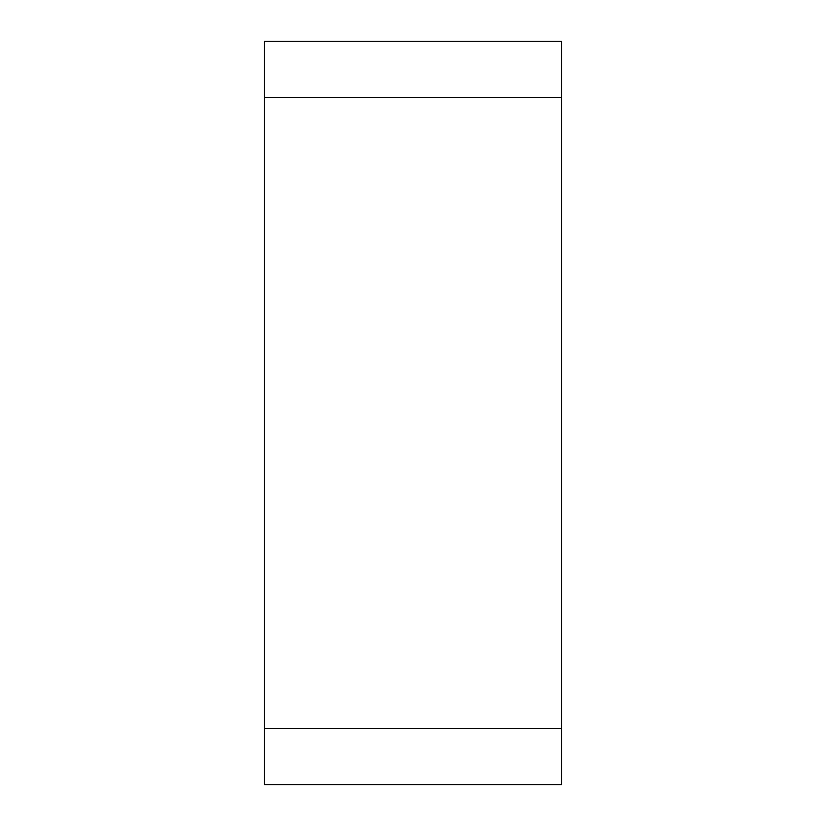 <?xml version="1.0" encoding="UTF-8"?>
<svg xmlns="http://www.w3.org/2000/svg" width="826" height="826" viewBox="0 0 826 826"><rect width="100%" height="100%" fill="white"/><g stroke="black" fill="none" stroke-linecap="round" stroke-linejoin="round"><path stroke-width="1.24" d="M561.68 784.7L561.68 41.3L264.32 41.3L264.32 784.7L561.68 784.7L561.68 41.3M264.32 728.501L561.68 728.501M561.68 97.499L264.32 97.499"/></g></svg>

